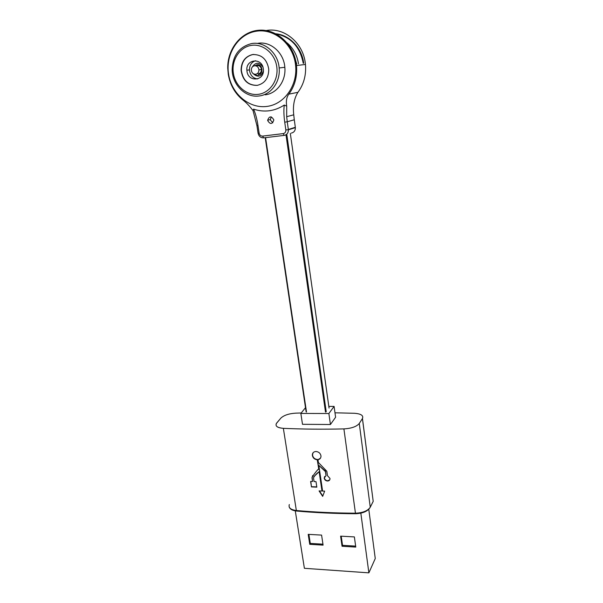 <?xml version="1.0" encoding="UTF-8"?>
<svg xmlns="http://www.w3.org/2000/svg" width="603" height="603" viewBox="0 0 603 603"><rect width="100%" height="100%" fill="white"/><g stroke="black" fill="none" stroke-linecap="round" stroke-linejoin="round"><path stroke-width="0.9" d="M259.132 133.157C259.614 135.14 260.782 136.12 262.629 136.097L263.639 137.861C260.692 137.891 258.83 136.323 258.061 133.165L259.132 133.157L257.986 125.56L256.916 125.59L253.041 110.62C249.484 105.977 246.273 102.578 243.408 100.422C235.223 93.955 230.18 85.257 228.266 74.32L227.738 68.222C227.308 49.001 241.223 31.492 258.86 30.225C276.476 28.733 293.767 44.313 296.314 64.046L296.488 65.501C297.407 76.377 294.859 85.928 288.845 94.143C286.613 97.053 285.897 101.055 286.696 106.143L286.689 116.696L287.254 121.768L294.287 119.763L295.372 127.632C295.357 130.678 293.985 132.502 291.264 133.105M294.287 119.763L293.744 114.804C292.741 105.97 294.128 98.477 297.92 92.327C303.806 84.337 306.324 75.051 305.457 64.476L305.299 63.066C303.03 42.745 284.043 27.029 266.164 30.542M276.061 33.866C290.947 36.987 300.008 46.793 303.241 63.292M263.639 137.861L284.201 135.389L283.244 133.602C285.068 133.18 285.928 131.944 285.83 129.886L288.385 129.803C288.377 132.909 286.983 134.771 284.201 135.389M262.629 136.097L283.244 133.602M295.334 127.293L288.34 129.457L287.254 121.768L284.729 122.19L285.83 129.886M284.729 122.19C283.825 115.806 283.659 110.093 284.254 105.058C274.606 111.276 264.385 112.64 253.599 109.151C255.551 113.696 257.014 119.16 257.986 125.56M267.694 120.57L267.664 120.246C269.277 115.964 271.32 115.814 273.785 119.793L273.815 120.08C272.209 124.384 270.174 124.55 267.694 120.57M253.599 109.151L253.041 110.62M256.916 125.59L258.061 133.165M286.696 106.143L284.254 105.058M228.597 74.259C231.612 94 249.325 108.879 266.993 106.414C284.691 104.251 298.342 84.646 295.455 64.167C292.832 43.65 273.988 28.024 255.928 31.281C237.823 34.228 225.318 54.572 228.597 74.259M257.707 43.341C270.476 40.891 283.885 52.702 284.835 67.302C286.221 80.749 276.988 93.465 265.282 94.822M259.373 95.937C245.903 98.176 232.328 85.106 232.163 69.782C232.652 55.559 239.12 46.823 251.564 43.582C264.521 41.087 278.156 53.109 279.151 67.951C280.591 81.639 271.244 94.565 259.373 95.937M251.18 45.406C262.855 43.386 274.983 53.471 276.769 66.737C278.722 79.973 270.023 92.817 258.483 94.309C246.974 95.998 235.321 86.221 233.376 73.295C231.258 60.39 239.474 47.23 251.18 45.406M257.149 85.385C264.853 83.508 268.719 78.088 268.75 69.134C266.948 59.154 261.551 54.293 252.544 54.556C245.127 56.456 241.306 61.672 241.079 70.197C242.602 80.418 247.961 85.483 257.149 85.385M257.436 85.34L257.406 85.347C248.217 85.445 242.866 80.38 241.343 70.167C241.569 61.649 245.391 56.441 252.808 54.541L253.742 54.428M263.315 68.78C262.064 57.458 245.843 58.958 246.868 70.197L246.974 71.244C248.255 82.566 264.589 80.998 263.398 69.564L263.315 68.78M257.685 78.918C253.32 78.398 250.614 75.744 249.567 70.95L249.461 69.91C249.514 65.207 251.534 62.147 255.521 60.73M262.908 67.046C259.222 62.011 255.68 62.003 252.28 67.031M253.064 73.551C257.534 77.659 260.978 76.86 263.39 71.162M261.159 75.066L260.684 74.825M258.129 73.965L258.28 73.943C260.368 73.43 261.423 71.961 261.453 69.556C260.993 66.797 259.516 65.448 257.029 65.508M255.747 74.259C253.237 74.305 251.752 72.933 251.308 70.136C251.345 67.74 252.408 66.285 254.481 65.765C256.984 65.704 258.468 67.069 258.936 69.842C258.906 72.27 257.843 73.739 255.747 74.259M271.282 116.884L270.287 119.884L272.812 122.771M287.149 42.911C293.375 48.293 297.151 55.257 298.485 63.812M293.39 53.268L296.736 64.001M327.467 475.661L330.007 478.473C330.007 480.063 329.163 480.908 327.497 481.021C325.65 480.795 324.55 479.815 324.195 478.081L326.019 475.616L325.432 471.584L318.814 465.38L322.597 491.053L324.648 491.121L322.665 496.375L319.062 490.917L321.994 491.03L319.145 471.757C316.696 473.385 314.811 475.398 313.5 477.787L314.065 481.571L316.01 481.646L316.831 487.156L311.457 486.915L310.628 481.42L312.55 481.473L311.977 477.644C313.786 474.478 316.025 471.516 318.708 468.757L317.253 459.78C314.487 459.418 312.851 457.918 312.331 455.273C312.354 452.921 313.583 451.655 316.032 451.489C318.799 451.828 320.449 453.313 320.984 455.943C321.022 458.016 320.02 459.282 317.977 459.735L318.384 462.486L326.826 471.267L327.467 475.661M329.735 479.837L327.648 480.772C325.816 480.531 324.723 479.543 324.369 477.817L324.625 476.491M362.418 418.557C363.699 415.527 361.016 413.771 354.368 413.281L334.989 412.806L354.368 413.281C360.963 413.764 363.662 415.505 362.456 418.505L359.275 423.472C356.622 426.623 351.496 428.432 343.906 428.899C322.68 429.396 302.495 429.208 283.357 428.341C276.973 427.753 274.78 425.944 276.785 422.907L280.81 418.173C283.877 415.256 288.897 413.575 295.877 413.138L301.206 412.995L295.877 413.138C288.897 413.575 283.877 415.256 280.81 418.173L276.332 423.547C275.187 426.261 277.523 427.859 283.357 428.341C302.495 429.208 322.68 429.396 343.906 428.899C351.496 428.432 356.622 426.623 359.275 423.472L362.418 418.557L372.729 497.709M360.835 513.161L368.878 572.85L304.387 568.305L295.282 510.869M321.587 535.095L308.201 534.348L309.746 544.328L323.095 545.127L321.587 535.095M340.597 536.15L342.052 546.258L355.778 547.079L354.368 536.911L340.597 536.15M368.878 572.85L375.262 558.529L368.78 509.309M321.994 491.03L319.145 471.757M322.801 496.02L319.432 490.932M324.844 470.664L318.814 465.38M325.432 471.584L325.002 470.408M326.019 475.616L325.59 471.335M320.502 458.122L317.977 459.735M313.025 452.823L312.512 455.024C313.032 457.662 314.676 459.162 317.442 459.509L317.382 459.78M318.708 468.757L317.562 459.509M312.55 481.473L312.135 477.41L312.693 475.511M318.316 469.579L318.889 468.486M311.457 486.915L310.801 481.428M316.786 486.877L311.6 486.696M319.326 471.486L313.892 476.641M309.746 544.328L310.281 543.416L308.887 534.386M322.952 544.162L310.281 543.416M355.642 546.107L342.534 545.331L342.052 546.258M342.534 545.331L341.223 536.18M330.429 424.512L302.495 424.308L300.852 413.439L305.502 407.673L300.852 413.439L328.876 413.515L334.092 406.407L328.831 406.407L334.092 406.407L335.6 417.238L330.429 424.512L328.876 413.515L334.092 406.407M300.852 413.439L328.876 413.515M306.143 411.826L265.23 137.665M265.584 137.627L306.505 412.068M325.499 412.105L285.995 134.808M329.057 408.088L290.337 133.482L329.065 408.073M286.824 134.62L326.238 411.864M303.731 63.24C301.847 47.969 289.644 35.057 275.88 33.776M297.92 92.327L288.845 94.143M259.094 75.978L255.077 74.893M257.225 63.338L258.71 63.33M254.926 65.719L256.923 64.8C262.524 63.699 264.039 74.056 258.386 74.644M359.275 423.472L370.257 507.213L372.729 502.291M343.906 428.899L355.446 513.198C362.825 512.882 367.762 510.884 370.257 507.213L369.639 508.156M283.357 428.341L296.352 510.522C315.075 512.196 334.771 513.085 355.446 513.198L355.778 513.726M289.319 504.538C288.302 507.749 290.646 509.746 296.352 510.522L296.895 511.065M265.207 137.672L306.128 411.849M288.385 129.803L295.372 127.632M303.746 63.24C300.558 46.627 291.407 36.881 276.295 33.994M296.488 65.501L305.457 64.476M286.689 116.696L293.744 114.804M279.151 67.951L284.835 67.302M249.461 69.91L246.868 70.197M258.777 75.774C255.966 75.443 254.428 74.9 254.172 74.124M258.936 69.842L261.453 69.556M270.25 119.56L267.664 120.246M289.191 506.965C290.013 509.226 292.47 510.583 296.563 511.035C315.256 512.716 334.936 513.613 355.589 513.726C362.968 513.417 367.853 511.246 370.257 507.221L373.204 501.357L362.456 418.505"/></g></svg>
